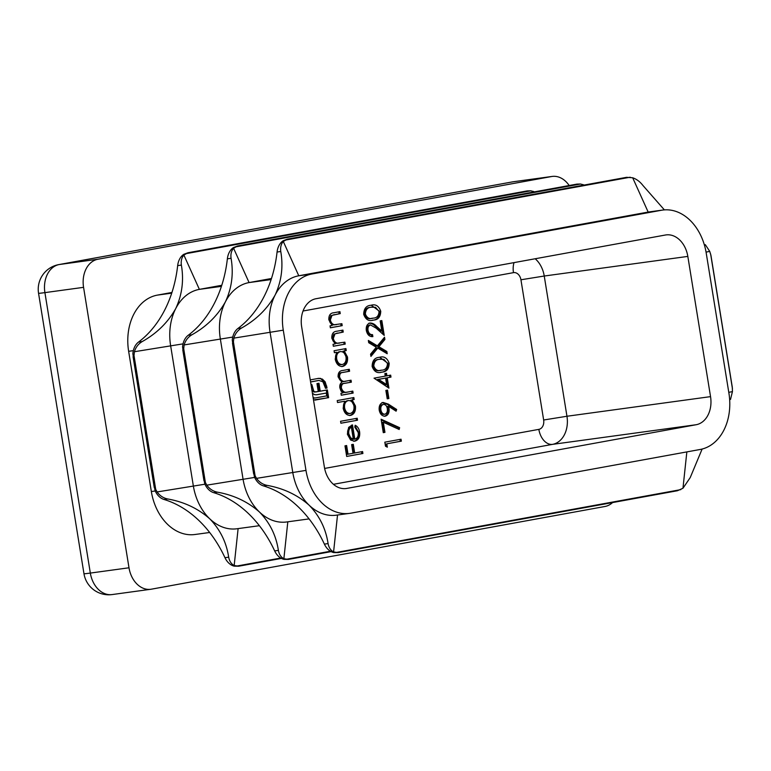 <?xml version="1.0" encoding="UTF-8"?>
<svg xmlns="http://www.w3.org/2000/svg" width="771" height="771" viewBox="0 0 771 771"><rect width="100%" height="100%" fill="white"/><g stroke="black" fill="none" stroke-linecap="round" stroke-linejoin="round"><path stroke-width="1.16" d="M342.363 366.504L342.681 366.456C338.855 366.62 336.368 364.191 335.221 359.19L336.58 352.299L334.383 352.704L334.065 350.747L345.919 348.579L346.237 350.545L344.184 350.911L347.499 357.021C347.972 362.148 346.362 365.3 342.681 366.456L342.497 366.485M342.199 325.641L330.354 327.8L330.036 325.844L332.166 325.449L328.841 319.811C328.658 315.329 330.335 312.978 333.882 312.756L339.934 311.648L340.252 313.604L332.022 315.349L330.354 319.888C330.942 322.606 332.282 324.225 334.373 324.736L341.881 323.685L342.199 325.641L330.345 327.752M353.128 393.075L341.274 395.234L340.955 393.277L343.018 392.902L340.984 390.993L339.857 387.813C339.519 385.211 340.204 383.351 341.9 382.214L338.084 376.884C337.977 372.779 339.558 370.629 342.854 370.456L349.273 369.29L349.591 371.246L343.162 372.422C340.686 372.412 339.5 373.925 339.597 376.961C340.946 380.835 343.23 382.194 346.43 381.038L351.036 380.199L351.354 382.156L345.331 383.254C342.69 383.177 341.37 384.719 341.37 387.89C342.623 391.62 344.772 392.998 347.817 392.025L352.81 391.109L353.128 393.075L341.264 395.186M344.435 381.337L346.43 381.038M346.131 392.266L347.817 392.025M357.522 420.214L340.888 423.24L340.57 421.284L357.204 418.248L357.522 420.214L340.878 423.192M384.951 432.348L383.283 432.656L381.115 419.222L399.6 427.664L399.185 429.476L383.312 422.229L384.951 432.348L383.283 432.598M388.883 398.501L387.225 398.809L385.866 390.415L387.524 390.107L388.883 398.501L387.215 398.761M379.698 357.262L388.073 363.44C387.88 369.126 385.433 372.085 380.739 372.287L381.838 372.133C377.337 373.617 374.099 371.709 372.123 366.398C372.287 360.635 374.725 357.609 379.438 357.31C383.968 355.923 387.215 357.908 389.182 363.286C388.989 368.981 386.541 371.93 381.838 372.133L380.913 372.287M379.438 357.31L380.296 357.175M367.989 330.277C368.673 333.313 370.196 334.768 372.547 334.653L372.865 336.609C369.521 336.85 367.333 334.807 366.312 330.48C365.878 326.412 367.131 323.926 370.061 323.01C372.451 323.02 374.629 324.138 376.595 326.364L381.809 331.029L380.17 320.881L381.828 320.572L384.237 335.404L376.152 328.167L370.514 324.938C368.509 325.661 367.671 327.434 367.989 330.277L366.89 330.431C367.565 333.467 369.087 334.922 371.449 334.807L372.547 334.653M362.91 453.502L346.69 456.461L344.974 445.831L346.632 445.532L348.039 454.206L353.031 453.29L351.624 444.616L353.291 444.318L354.689 452.991L362.592 451.546L362.91 453.502L346.69 456.413M371.275 305.22L379.64 311.397C379.457 317.093 377.009 320.042 372.306 320.244L373.415 320.09C368.914 321.574 365.676 319.666 363.7 314.356C363.854 308.593 366.292 305.567 371.005 305.268C375.544 303.88 378.783 305.865 380.749 311.243C380.556 316.939 378.108 319.888 373.415 320.09L372.48 320.244M371.005 305.268L371.873 305.133M377.771 348.116L370.938 356.404L370.572 354.149L376.277 347.22L368.721 342.719L368.355 340.454L377.405 345.851L384.527 337.226L384.893 339.481L378.908 346.748L386.84 351.47L387.196 353.735L377.771 348.116L376.672 348.261L370.774 355.412M388.921 388.131L374.031 378.166L385.259 376.123L384.854 373.598L386.522 373.299L386.926 375.814L390.666 375.13L390.984 377.096L387.244 377.771L388.921 388.131M383.1 402.443L388.266 404.081L396.66 409.478L396.101 411.184L388.526 406.317L389.027 408.591C389.451 412.678 388.208 415.203 385.298 416.157C382.156 416.292 380.122 414.278 379.207 410.114C378.802 405.941 380.103 403.387 383.1 402.443L383.168 402.433M354.487 441.195L350.593 440.039L347.374 434.208L348.665 427.356L352.492 424.869L354.805 439.142C357.436 438.352 358.573 436.155 358.226 432.531L354.785 427.105L355.18 425.245C357.599 426.44 359.093 428.695 359.643 432.02C360.134 437.051 358.534 440.096 354.843 441.147L354.641 441.176M350.294 415.463L350.612 415.424C346.786 415.579 344.3 413.16 343.153 408.158L344.608 401.248L337.534 402.539L337.216 400.583L353.85 397.547L354.168 399.503L352.116 399.879L355.431 405.98C355.903 411.116 354.294 414.268 350.612 415.424L350.429 415.444M387.35 447.18L385.481 446.197L384.825 442.168L401.045 439.21L401.363 441.166L386.811 443.817L387.35 447.18M345.196 344.107L333.342 346.266L333.024 344.309L335.163 343.914L331.829 338.276C331.646 333.795 333.332 331.443 336.879 331.222L342.931 330.113L343.24 332.079L335.009 333.814L333.342 338.353C333.93 341.071 335.269 342.69 337.361 343.211L344.878 342.151L345.196 344.107L333.332 346.218M310.26 379.891L318.934 378.31M318.654 378.359L322.365 379.081L325.16 381.847L327.058 388.015L325.516 388.295L322.933 381.809L318.992 380.431L310.597 381.963M318.201 380.537L310.588 381.915M313.151 397.749L315.137 397.981L326.75 395.87L326.287 393.046L316.842 394.762M316.553 394.791L314.655 394.694L312.438 393.335M311.031 384.681L311.841 384.536L313.797 391.205L314.963 391.87L318.259 391.572L316.968 383.601L318.953 383.235L320.244 391.205L327.367 389.904L328.629 397.663L313.508 399.966M311.831 390.116L313.864 392.025L316.418 391.899M187.96 252.763L183.71 254.353A16.711 12.452 82.2 0 0 182.554 255.249A16.711 12.452 82.2 0 0 177.667 265.6A117.009 87.19 -97.8 0 1 164.666 310.115A117.009 87.19 -97.8 0 1 138.529 342.064A16.711 12.452 82.2 0 0 133.084 351.904A16.711 12.452 82.2 0 0 132.872 353.687L133.643 358.881L134.414 351.721C135.763 347.239 138.375 343.856 142.23 341.563C156.792 333.409 167.953 322.423 175.711 308.602C182.11 294.811 183.999 280.307 181.368 265.099C180.819 260.906 181.657 257.562 183.883 255.066L187.864 252.772L527.239 190.9M155.694 489.354L157.13 491.946C159.819 495.743 163.356 498.085 167.721 498.972C184.076 501.882 198.089 508.494 209.76 518.825C220.12 529.513 226.433 542.302 228.669 557.182C229.459 561.23 231.29 564.015 234.172 565.538L238.721 566.203L234.211 566.145A16.711 12.452 -97.8 0 1 232.842 565.721A16.711 12.452 -97.8 0 1 224.968 557.693A117.009 87.19 82.2 0 0 198.716 520.329A117.009 87.19 82.2 0 0 164.021 499.473A16.711 12.452 -97.8 0 1 155.8 492.129A16.711 12.452 -97.8 0 1 155.029 490.52L154.142 485.412L155.694 489.354L133.875 354.65M259.384 525.697L236.89 528.771A50.144 37.365 -97.8 0 1 209.76 518.825A50.144 37.365 -97.8 0 1 193.319 485.788L170.613 345.562A50.144 37.365 -97.8 0 1 175.711 308.602A50.144 37.365 -97.8 0 1 199.371 289.366L221.769 285.289M237.661 245.968L233.411 247.558A16.711 12.452 82.2 0 0 232.264 248.455A16.711 12.452 82.2 0 0 227.368 258.815A117.009 87.19 -97.8 0 1 214.377 303.321A117.009 87.19 -97.8 0 1 188.23 335.269A16.711 12.452 82.2 0 0 182.794 345.109A16.711 12.452 82.2 0 0 182.573 346.892L183.344 352.087L184.124 344.926C185.474 340.445 188.076 337.062 191.931 334.768C206.493 326.615 217.653 315.628 225.421 301.808C231.811 288.017 233.7 273.512 231.069 258.304C230.519 254.112 231.358 250.768 233.594 248.272L237.564 245.978L576.939 184.105M205.394 482.559L206.83 485.152C209.519 488.949 213.056 491.291 217.432 492.177C233.786 495.088 247.799 501.709 259.47 512.031C269.831 522.719 276.134 535.508 278.379 550.388C279.16 554.436 281.001 557.221 283.873 558.744L288.431 559.409L283.911 559.361A16.711 12.452 -97.8 0 1 282.543 558.927A16.711 12.452 -97.8 0 1 274.669 550.899A117.009 87.19 82.2 0 0 248.426 513.534A117.009 87.19 82.2 0 0 213.721 492.679A16.711 12.452 -97.8 0 1 205.5 485.335A16.711 12.452 -97.8 0 1 204.739 483.725L203.843 478.618L205.394 482.559L183.575 347.856M309.084 518.902L286.6 521.977A50.144 37.365 -97.8 0 1 259.47 512.031A50.144 37.365 -97.8 0 1 243.029 478.993L220.313 338.768A50.144 37.365 -97.8 0 1 225.421 301.808A50.144 37.365 -97.8 0 1 249.081 282.572L271.479 278.495M287.361 239.174L283.121 240.764A16.711 12.452 82.2 0 0 281.964 241.66A16.711 12.452 82.2 0 0 277.068 252.021A117.009 87.19 -97.8 0 1 264.077 296.527A117.009 87.19 -97.8 0 1 237.931 328.475A16.711 12.452 82.2 0 0 232.495 338.315A16.711 12.452 82.2 0 0 232.273 340.098L233.054 345.292L233.825 338.132C235.174 333.65 237.776 330.267 241.641 327.974C256.203 319.82 267.364 308.834 275.122 295.023C281.521 281.222 283.4 266.718 280.769 251.51C280.23 247.318 281.068 243.973 283.294 241.477L287.265 239.183L626.64 177.311M255.095 475.765L256.541 478.357C259.229 482.154 262.757 484.496 267.132 485.383C283.487 488.294 297.5 494.915 309.171 505.236C319.531 515.924 325.834 528.713 328.08 543.594C328.87 547.641 330.701 550.427 333.583 551.949L338.132 552.614L333.621 552.566A16.711 12.452 -97.8 0 1 332.253 552.132A16.711 12.452 -97.8 0 1 324.379 544.104A117.009 87.19 82.2 0 0 298.126 506.74A117.009 87.19 82.2 0 0 263.431 485.884A16.711 12.452 -97.8 0 1 255.211 478.54A16.711 12.452 -97.8 0 1 254.44 476.931L253.543 471.823L255.095 475.765L233.285 341.061M349.552 513.37L336.301 515.182A50.144 37.365 -97.8 0 1 309.171 505.236A50.144 37.365 -97.8 0 1 292.729 472.199L270.023 331.973A50.144 37.365 -97.8 0 1 275.122 295.023A50.144 37.365 -97.8 0 1 298.782 275.777L648.17 212.073A50.144 37.365 -97.8 0 1 649.394 211.88L662.646 210.069A50.144 37.365 82.2 0 0 661.422 210.261L312.033 273.965A50.144 37.365 82.2 0 0 283.275 330.171L305.981 470.387A50.144 37.365 82.2 0 0 349.552 513.37A50.144 37.365 82.2 0 0 350.776 513.178L700.164 449.474A50.144 37.365 82.2 0 0 728.932 393.277L706.217 253.052A50.144 37.365 82.2 0 0 662.646 210.069M702.13 449.04L690.238 477.557L682.971 488.245L677.439 490.741L338.064 552.624M706.063 252.127L709.725 251.365L710.958 255.471L732.296 387.235L732.44 391.591L730.513 399.436M534.544 191.834L530.805 190.803L527.171 190.909M584.245 185.04L580.505 184.009L576.872 184.115M664.38 209.885L642.937 185.474C640.036 181.715 636.624 179.142 632.683 177.773L626.582 177.32M171.943 292.46L157.4 295.11A50.144 37.365 82.2 0 0 128.641 351.306L151.347 491.532A50.144 37.365 82.2 0 0 194.918 534.505L209.673 532.491M569.162 185.522A25.077 18.687 82.2 0 0 552.161 176.434A25.077 18.687 82.2 0 0 551.544 176.54L512.888 181.821L59.29 264.52L97.956 259.239L551.544 176.54M97.956 259.239A25.077 18.687 82.2 0 0 83.567 287.342L44.911 292.623L90.332 573.075L128.998 567.784L83.567 287.342M128.998 567.784A25.077 18.687 82.2 0 0 150.779 589.275A25.077 18.687 82.2 0 0 151.395 589.179L604.984 506.48A25.077 18.687 82.2 0 0 612.56 502.576M709.725 251.365L705.32 244.667M696.165 424.725A25.077 18.687 82.2 0 0 710.544 396.631L687.828 256.406A25.077 18.687 82.2 0 0 666.048 234.914A25.077 18.687 82.2 0 0 665.431 235.01L316.043 298.714A25.077 18.687 82.2 0 0 301.663 326.817L324.369 467.043A25.077 18.687 82.2 0 0 346.16 488.525A25.077 18.687 82.2 0 0 346.767 488.428L696.165 424.725L552.576 444.356L333.429 484.313M345.543 445.725L346.931 454.35L348.039 454.206M352.193 444.51L353.59 453.136L354.689 452.991M361.493 451.748L361.811 453.656M379.64 311.397L380.749 311.243M370.215 307.378L371.94 307.128L370.215 307.378C366.562 307.523 364.567 309.778 364.249 314.134C365.907 318.163 368.49 319.551 371.979 318.288M365.348 313.98C367.015 318.009 369.588 319.396 373.087 318.134C376.778 318.086 378.773 315.869 379.072 311.484L375.535 307.311L371.323 307.224C367.661 307.378 365.676 309.634 365.348 313.98L364.249 314.134M371.208 318.413L373.087 318.134M371.449 334.807L371.747 336.657M368.962 323.155C371.343 323.174 373.521 324.292 375.496 326.509L380.71 331.183L381.809 331.029M380.739 320.775L382.908 334.219M366.89 330.431C366.572 327.588 367.41 325.815 369.405 325.092L370.514 324.938M368.499 341.351L376.306 346.006L377.405 345.851M383.582 338.363L383.785 339.635L384.893 339.481M383.785 339.635L377.8 346.892L378.908 346.748M377.8 346.892L385.731 351.624L386.84 351.47M385.731 351.624L385.953 352.983M388.073 363.44L389.182 363.286M378.648 359.421L380.363 359.17L378.648 359.421C374.985 359.565 373 361.821 372.672 366.177C374.34 370.205 376.913 371.593 380.411 370.331M373.781 366.023C375.438 370.051 378.021 371.439 381.52 370.176C385.211 370.128 387.206 367.912 387.505 363.526L383.958 359.344L379.746 359.267C376.094 359.421 374.099 361.676 373.781 366.023L372.672 366.177M379.631 370.456L381.52 370.176M385.423 373.501L385.818 375.969L386.926 375.814M389.567 375.332L389.885 377.241L390.984 377.096M389.885 377.241L387.244 377.771M386.136 377.925L387.659 387.312M385.577 378.079L377.433 379.515L385.529 384.739L386.637 384.584L385.577 378.079L378.532 379.361L386.637 384.584M377.433 379.515L378.532 379.361M386.435 390.309L387.784 398.655M381.992 402.587L387.158 404.235L395.552 409.623L396.66 409.478M395.552 409.623L395.224 410.625M389.027 408.591L387.919 408.746L387.428 406.471L388.526 406.317M387.919 408.746C388.353 412.832 387.109 415.347 384.199 416.301M382.252 404.563L382.233 404.563C380.228 405.353 379.419 407.184 379.785 410.056C380.344 412.89 381.684 414.326 383.794 414.364L384.739 414.229M379.785 410.056L380.884 409.912C381.452 412.745 382.792 414.172 384.902 414.21L383.794 414.364M384.902 414.21C386.907 413.362 387.697 411.473 387.302 408.534C386.753 405.729 385.423 404.351 383.312 404.418L383.312 404.418C381.327 405.199 380.517 407.03 380.884 409.912M381.231 419.925L398.501 427.809L399.6 427.664M398.501 427.809L398.221 429.033M383.842 432.502L382.204 422.383L383.312 422.229M355.036 425.949L358.544 432.165L359.643 432.02M358.544 432.165C359.035 437.196 357.436 440.241 353.735 441.301M351.412 425.178L353.696 439.297L354.805 439.142M351.354 427.095L350.256 427.25C348.126 428.531 347.278 430.777 347.702 433.986L349.485 437.899L352.212 439.354L353.32 439.2L351.354 427.095C349.234 428.377 348.386 430.623 348.81 433.842L350.583 437.745L353.32 439.2M349.485 437.899L350.583 437.745M347.702 433.986L348.81 433.842M356.106 418.451L356.414 420.359M352.752 397.749L353.06 399.657L354.168 399.503M353.06 399.657L352.116 399.879M351.007 400.033L354.323 406.134L355.431 405.98M354.323 406.134C354.795 411.271 353.195 414.413 349.504 415.569M337.525 402.491L344.608 401.248M348.261 400.583L347.162 400.737C344.309 401.614 343.085 404.043 343.5 408.013C344.367 411.859 346.266 413.719 349.205 413.613L350.304 413.458C353.108 412.514 354.323 410.085 353.966 406.182C353.108 402.289 351.21 400.428 348.261 400.583C345.418 401.469 344.194 403.898 344.598 407.869C345.466 411.704 347.374 413.564 350.304 413.458M343.5 408.013L344.598 407.869M348.174 369.492L348.482 371.4L349.591 371.246M348.482 371.4L342.054 372.566C339.587 372.557 338.392 374.08 338.488 377.115L339.597 376.961M338.488 377.115C339.847 380.99 342.122 382.349 345.321 381.192M349.938 380.402L350.256 382.31L351.354 382.156M350.256 382.31L344.223 383.409C341.582 383.332 340.262 384.874 340.262 388.035L341.37 387.89M340.262 388.035C341.514 391.774 343.664 393.152 346.719 392.169M351.711 391.311L352.019 393.22M399.947 439.412L400.255 441.32L401.363 441.166M400.255 441.32L386.811 443.817M385.702 443.971L386.117 446.534M338.835 311.85L339.144 313.758L340.252 313.604M339.144 313.758L332.022 315.349M330.913 315.503L329.246 320.042L330.354 319.888M329.246 320.042C329.834 322.76 331.173 324.379 333.265 324.89L334.373 324.736M333.265 324.89L336.513 324.639M340.792 323.878L341.1 325.786M341.832 330.316L342.141 332.224L343.24 332.079M342.141 332.224L335.009 333.814M333.901 333.968L332.243 338.508L333.342 338.353M332.243 338.508C332.821 341.225 334.161 342.844 336.252 343.355L337.361 343.211M336.252 343.355L339.5 343.105M343.779 342.343L344.088 344.261M344.82 348.781L345.129 350.689L346.237 350.545M345.129 350.689L344.184 350.911M343.076 351.065L346.391 357.166L347.499 357.021M346.391 357.166C346.873 362.303 345.263 365.454 341.572 366.611M334.373 352.655L336.58 352.299M340.339 351.615L339.23 351.769C336.378 352.655 335.154 355.084 335.568 359.055C336.435 362.89 338.334 364.75 341.274 364.644L342.382 364.5C345.177 363.555 346.391 361.127 346.034 357.214C345.177 353.32 343.278 351.46 340.339 351.615C337.486 352.501 336.262 354.93 336.667 358.9C337.534 362.736 339.442 364.606 342.382 364.5M335.568 359.055L336.667 358.9M317.556 378.503L320.582 378.378M319.473 378.522L322.365 379.081M321.256 379.236L324.051 382.002L325.16 381.847M324.051 382.002L325.96 388.16L327.058 388.015M313.219 398.164L314.992 398M316.341 394.81L326.287 393.046M311.609 388.256L312.419 388.141M311.918 390.107L312.939 389.962M312.689 391.36L313.797 391.205M313.864 392.025L314.963 391.87M317.864 383.438L319.146 391.36L320.244 391.205M326.268 390.107L327.521 397.817L328.629 397.663M327.521 397.817L314.934 400.11M324.63 468.431L538.852 429.37A8.356 6.226 82.2 0 0 543.651 420.002L520.936 279.777A8.356 6.226 82.2 0 0 513.476 272.645L303.042 311.012M204.941 484.207L157.13 491.946M183.035 343.866L134.414 351.721M254.652 477.413L206.83 485.152M232.746 337.072L184.124 344.926M305.981 470.387L256.541 478.357M283.275 330.171L233.825 338.132M221.422 286.359L199.371 289.366L183.883 255.066M185.512 253.755L530.805 190.803M271.132 279.565L249.081 282.572L233.594 248.272M235.222 246.961L580.505 184.009M312.033 273.965L298.782 275.777L283.294 241.477M284.923 240.166L630.206 177.214M238.114 528.607L234.172 565.538M280.76 558.031L236.119 566.174M287.814 521.813L283.873 558.744M330.46 551.236L285.819 559.38M337.525 515.018L333.583 551.949M680.812 489.624L335.52 552.585M686.845 451.902L682.971 488.245M710.631 254.025L732.45 388.729M728.778 392.352L732.44 391.591M533.571 192.008L533.281 191.362M583.271 185.213L582.982 184.568M661.422 210.261L648.17 212.073L632.683 177.773M171.721 293.153L157.4 295.11M133.335 350.66L128.641 351.306M155.241 490.992L151.347 491.532M552.161 176.434L513.505 181.725A25.077 18.687 82.2 0 0 512.888 181.821A25.077 16.711 -100.3 0 0 512.397 181.898L58.808 264.598A25.077 25.077 0 0 0 38.55 293.279A25.077 0.559 -9.2 0 0 44.911 292.623A25.077 18.687 82.2 0 1 59.29 264.52A25.077 16.711 -100.3 0 0 58.808 264.598M38.55 293.279L83.972 573.73A25.077 0.559 -9.2 0 0 90.332 573.075A25.077 18.687 82.2 0 0 112.123 594.566L150.779 589.275M710.544 396.631L566.955 416.253A25.077 18.687 -97.8 0 1 552.576 444.356A16.711 11.141 79.7 0 1 538.852 429.37M687.828 256.406L544.239 276.028L566.955 416.253L543.651 420.002M535.19 258.757A25.077 18.687 -97.8 0 1 544.239 276.028L520.936 279.777M346.767 488.428L345.543 488.602M263.431 485.884L267.132 485.383M324.379 544.104L328.08 543.594M213.721 492.679L217.432 492.177M274.669 550.899L278.379 550.388M224.968 557.693L228.669 557.182M164.021 499.473L167.721 498.972M277.068 252.021L280.769 251.51M237.931 328.475L241.641 327.974M227.368 258.815L231.069 258.304M188.23 335.269L191.931 334.768M138.529 342.064L142.23 341.563M177.667 265.6L181.368 265.099M375.496 326.509L376.595 326.364M387.158 404.235L388.266 404.081M342.054 372.566L343.162 372.422M344.223 383.409L345.331 383.254M333.573 314.78L334.681 314.626M336.561 333.245L337.669 333.091M325.641 386.232L326.75 386.088M315.137 400.101L315.657 400.033M513.476 272.645A16.711 11.141 79.7 0 1 514.026 262.612M154.267 487.561L133.084 356.771M203.978 480.767L182.794 349.976M253.678 473.972L232.495 343.182M281.434 558.416L238.663 566.213M331.135 551.622L288.364 559.418M83.972 573.73A25.077 25.077 0 0 0 112.123 594.566M513.505 181.725A25.077 25.077 0 0 0 512.397 181.898M315.137 397.981L314.028 398.135"/></g></svg>
